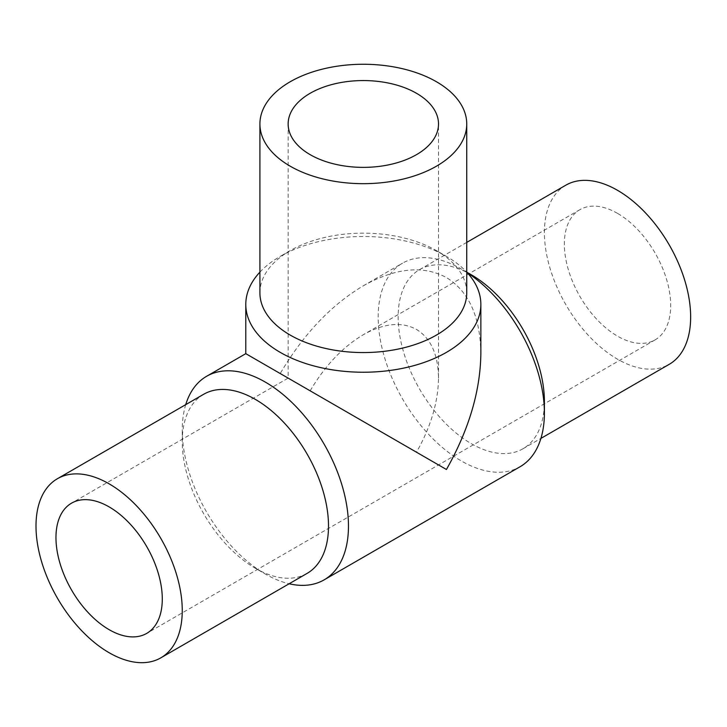 <?xml version="1.0" encoding="UTF-8"?>
<svg xmlns="http://www.w3.org/2000/svg" width="727" height="727" viewBox="0 0 727 727"><rect width="100%" height="100%" fill="white"/><g stroke="black" fill="none" stroke-linecap="round" stroke-linejoin="round"><path stroke-width="0.55" stroke-dasharray="3.63 2.73" d="M310.165 390.826L288.146 378.113L310.165 390.826C324.978 365.708 342.699 346.997 363.327 334.702C383.947 323.188 401.667 321.434 416.489 329.44C430.829 338.273 438.172 354.494 438.508 378.113C438.172 402.122 430.829 426.822 416.489 452.212L310.165 390.826M617.523 213.375A75.181 43.402 -120 0 0 579.937 209.649A75.181 43.402 -120 0 0 568.405 269.89A75.181 43.402 -120 0 0 617.523 336.147A75.181 43.402 -120 0 0 655.118 339.863A75.181 43.402 -120 0 0 666.641 279.622A75.181 43.402 -120 0 0 617.523 213.375M185.73 404.639A117.529 67.856 -120 0 0 182.25 430.093A117.529 67.856 -120 0 0 265.355 574.039A117.529 67.856 -120 0 0 289.137 583.763M203.669 394.279A103.416 59.705 -120 0 0 182.25 441.625A103.416 59.705 -120 0 0 255.377 568.278L265.355 574.039A117.529 67.856 -120 0 0 265.355 574.048L255.377 568.278A103.416 59.705 -120 0 0 307.085 573.403M467.243 272.68A117.529 67.856 -120 0 0 461.291 268.99A117.529 67.856 -120 0 0 402.522 263.174A117.529 67.856 -120 0 0 384.51 357.357A117.529 67.856 -120 0 0 461.291 460.927A117.529 67.856 -120 0 0 520.059 466.743M480.856 353.658C480.338 316.736 468.86 291.373 446.433 277.569C423.268 265.046 395.561 267.79 363.327 285.802C331.085 305.022 303.386 334.266 280.213 373.533L245.79 353.658M259.912 272.134A117.529 67.856 180 0 1 280.213 256.395A117.529 67.856 180 0 1 446.433 256.395L446.433 256.395A117.529 67.856 180 0 1 466.743 272.134M259.912 292.854A103.416 59.705 180 0 1 290.2 250.633A103.416 59.705 180 0 1 436.454 250.633L446.433 256.395L436.454 250.633A103.416 59.705 180 0 1 466.743 292.854M471.269 274.761A103.416 59.705 -120 0 0 419.561 269.635A103.416 59.705 -120 0 0 403.712 352.504A103.416 59.705 -120 0 0 471.269 443.634A103.416 59.705 -120 0 0 522.977 448.759A103.416 59.705 -120 0 0 544.396 401.413M565.815 185.194A103.416 59.705 -120 0 0 549.966 268.063A103.416 59.705 -120 0 0 617.523 359.193A103.416 59.705 -120 0 0 669.231 364.318M579.937 209.649L363.327 334.702M288.146 123.972L288.146 378.113L71.537 503.166M655.118 339.863L146.718 633.39M363.327 285.802L402.522 263.174M290.2 250.633L280.213 256.395M182.25 441.625L182.25 430.093M466.752 272.152L461.291 268.99M522.977 448.759L540.924 438.399M419.561 269.635L466.743 242.4M438.508 378.113L438.508 123.972"/><path stroke-width="1.09" d="M109.123 506.892A75.181 43.402 60 0 1 158.241 573.149A75.181 43.402 60 0 1 146.718 633.39A75.181 43.402 60 0 1 71.537 589.979A75.181 43.402 60 0 1 71.537 503.166A75.181 43.402 60 0 1 109.123 506.892M289.137 583.763A117.529 67.856 -120 0 0 324.124 579.864A117.529 67.856 -120 0 0 324.124 444.152A117.529 67.856 -120 0 0 206.595 376.295A117.529 67.856 -120 0 0 185.73 404.639M324.124 579.864L520.059 466.743A117.529 67.856 -120 0 0 544.396 412.945A117.529 67.856 -120 0 0 467.243 272.68M206.595 376.295L245.79 353.658L446.433 469.497C468.86 429.802 480.338 391.19 480.856 353.658L480.856 304.377A117.529 67.856 180 0 1 363.327 372.233A117.529 67.856 180 0 1 245.79 304.377A117.529 67.856 180 0 1 259.912 272.134M466.743 272.134A117.529 67.856 180 0 1 480.856 304.377M466.743 123.972L466.743 292.854A103.416 59.705 180 0 1 363.327 352.559A103.416 59.705 180 0 1 259.912 292.854L259.912 123.972A103.416 59.705 180 0 1 323.751 68.811A103.416 59.705 180 0 1 436.454 81.751A103.416 59.705 180 0 1 466.743 123.972A103.416 59.705 180 0 1 363.327 183.677A103.416 59.705 180 0 1 259.912 123.972M416.489 93.283A75.181 43.402 180 0 1 438.508 123.972A75.181 43.402 180 0 1 363.327 167.374A75.181 43.402 180 0 1 288.146 123.972A75.181 43.402 180 0 1 334.556 83.869A75.181 43.402 180 0 1 416.489 93.283M109.123 652.719A103.416 59.705 -120 0 0 160.831 657.844A103.416 59.705 -120 0 0 160.831 538.425A103.416 59.705 -120 0 0 57.415 478.72A103.416 59.705 -120 0 0 41.566 561.589A103.416 59.705 -120 0 0 109.123 652.719M160.831 657.844L307.085 573.403A103.416 59.705 -120 0 0 307.085 453.984A103.416 59.705 -120 0 0 203.669 394.279L57.415 478.72M544.396 412.945L544.396 401.413A103.416 59.705 -120 0 0 471.269 274.761L466.752 272.152M540.924 438.399L669.231 364.318A103.416 59.705 -120 0 0 669.231 244.908A103.416 59.705 -120 0 0 565.815 185.194L466.743 242.4M245.79 353.658L245.79 304.377"/></g></svg>
